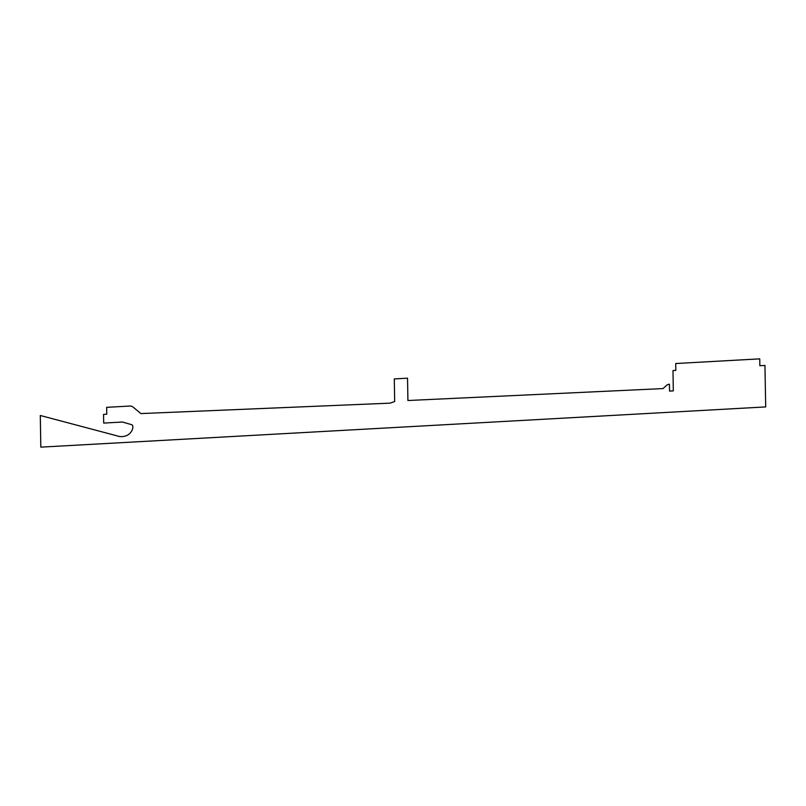 <?xml version="1.0" encoding="UTF-8"?>
<svg xmlns="http://www.w3.org/2000/svg" width="806" height="806" viewBox="0 0 806 806"><rect width="100%" height="100%" fill="white"/><g stroke="black" fill="none" stroke-linecap="round" stroke-linejoin="round"><path stroke-width="1.21" d="M407.534 378.185L407.917 400.511L663.006 388.583L666.209 385.651A6.871 5.672 93.7 0 1 669.443 384.23L669.554 391.091L673.312 390.88L672.99 370.538L675.831 370.387L675.71 363.526L759.736 358.861L759.857 365.723L764.944 365.43L765.7 406.919L40.814 447.139L40.3 415.493L117.051 435.845A18.316 15.133 -86.3 0 0 126.431 435.623A11.314 9.35 -86.3 0 0 132.275 429.729A6.035 4.987 -86.3 0 0 132.839 426.475A1.944 1.612 -86.3 0 0 131.7 424.691L122.452 422.022L103.702 423.079L103.551 414.375L106.775 414.193L106.654 407.342L129.837 406.043A6.871 5.672 93.7 0 1 133.252 407.221L140.879 413.579L390.084 403.151L394.668 401.519L394.295 378.911L407.534 378.185"/></g></svg>
